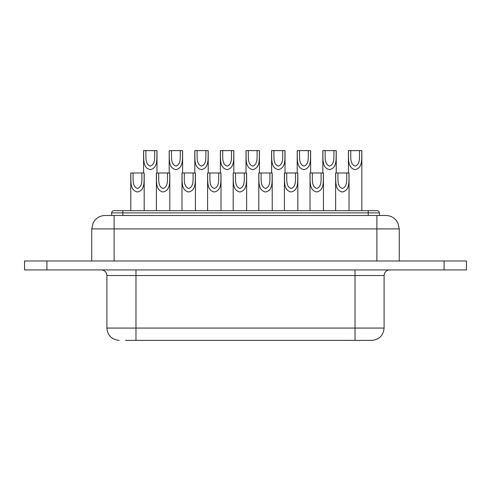 <?xml version="1.0" encoding="UTF-8"?>
<svg xmlns="http://www.w3.org/2000/svg" width="491" height="491" viewBox="0 0 491 491"><rect width="100%" height="100%" fill="white"/><g stroke="black" fill="none" stroke-linecap="round" stroke-linejoin="round"><path stroke-width="0.74" d="M111.66 215.475L105.172 215.475L114.115 215.475L111.66 215.475L111.666 212.904C111.807 211.553 112.556 210.811 113.9 210.67L377.168 210.67C378.512 210.811 379.261 211.553 379.402 212.904L379.408 215.475M444.085 260.985L466.45 260.985L466.45 269.933L46.915 269.933L46.915 260.985L444.085 260.985L444.085 269.933M46.915 269.933L24.55 269.933L24.55 260.985L46.915 260.985M220.398 172.985L220.398 150.62L222.632 150.62C223.123 156.046 221.238 163.914 227.106 166.118C232.973 163.92 231.089 156.046 231.58 150.62L233.814 150.62L233.814 172.985M231.58 150.62L222.632 150.62M194.792 172.985L194.792 150.62L197.026 150.62C197.517 156.046 195.633 163.914 201.5 166.118C207.368 163.92 205.484 156.046 205.975 150.62L208.209 150.62L208.209 172.985M205.975 150.62L197.026 150.62M323.434 172.985L310.017 172.985C310.478 180.031 308.44 190.183 316.726 191.993C325.017 190.195 322.974 180.031 323.434 172.985L323.434 210.67M312.258 172.985C312.742 178.411 310.864 186.279 316.726 188.483C322.593 186.279 320.715 178.411 321.2 172.985M235.435 172.985L233.2 172.985C233.661 180.031 231.623 190.183 239.909 191.993C248.201 190.195 246.157 180.031 246.617 172.985L235.435 172.985C235.925 178.411 234.041 186.279 239.909 188.483C245.776 186.279 243.892 178.411 244.383 172.985M184.223 172.985L181.989 172.985C182.449 180.031 180.412 190.183 188.691 191.993C196.983 190.195 194.945 180.031 195.406 172.985L184.223 172.985C184.714 178.411 182.83 186.279 188.697 188.483C194.565 186.279 192.681 178.411 193.172 172.985M286.646 172.985L284.412 172.985C284.872 180.031 282.834 190.183 291.12 191.993C299.412 190.195 297.368 180.031 297.828 172.985L286.646 172.985C287.137 178.411 285.259 186.279 291.12 188.483C296.987 186.279 295.109 178.411 295.594 172.985M144.194 172.985L130.778 172.985C131.238 180.031 129.194 190.183 137.48 191.993C145.772 190.195 143.734 180.031 144.194 172.985L144.194 210.67M133.012 172.985C133.497 178.411 131.619 186.279 137.486 188.483C143.347 186.279 141.469 178.411 141.96 172.985M209.829 172.985L207.595 172.985C208.055 180.031 206.017 190.183 214.303 191.993C222.589 190.195 220.551 180.031 221.011 172.985L209.829 172.985C210.32 178.411 208.436 186.279 214.303 188.483C220.171 186.279 218.286 178.411 218.777 172.985M143.581 172.985L143.581 150.62L145.815 150.62C146.306 156.046 144.422 163.914 150.289 166.118C156.15 163.92 154.272 156.046 154.763 150.62L156.997 150.62L156.997 172.985M154.763 150.62L145.815 150.62M158.618 172.985L156.383 172.985C156.844 180.031 154.806 190.183 163.086 191.993C171.377 190.195 169.34 180.031 169.8 172.985L158.618 172.985C159.109 178.411 157.224 186.279 163.092 188.483C168.959 186.279 167.075 178.411 167.566 172.985M169.186 172.985L169.186 150.62L171.42 150.62C171.911 156.046 170.027 163.914 175.895 166.118C181.762 163.92 179.878 156.046 180.369 150.62L182.603 150.62L182.603 172.985M91.749 260.985L91.749 228.898L114.115 228.898L114.115 215.475L385.693 215.475M347.984 340.361L365.494 340.38M371.54 340.38L127.635 340.38M371.491 340.38L363.365 340.38M261.04 172.985L258.806 172.985C259.266 180.031 257.229 190.183 265.514 191.993C273.806 190.195 271.762 180.031 272.223 172.985L261.04 172.985C261.531 178.411 259.653 186.279 265.514 188.483C271.382 186.279 269.498 178.411 269.989 172.985M334.003 150.62L336.237 150.62C335.776 157.666 337.82 167.83 329.529 169.634C321.243 167.824 323.281 157.666 322.82 150.62L325.06 150.62C325.545 156.046 323.667 163.914 329.529 166.118C335.396 163.92 333.518 156.046 334.003 150.62L325.06 150.62M246.003 172.985L246.003 150.62L248.237 150.62C248.728 156.046 246.844 163.914 252.712 166.118C258.579 163.92 256.695 156.046 257.186 150.62L259.42 150.62L259.42 172.985M257.186 150.62L248.237 150.62M180.369 150.62L171.42 150.62M308.397 150.62L310.631 150.62C310.171 157.666 312.215 167.83 303.923 169.634C295.637 167.824 297.675 157.666 297.215 150.62L299.449 150.62C299.94 156.046 298.062 163.914 303.923 166.118C309.79 163.92 307.912 156.046 308.397 150.62L299.449 150.62M337.863 172.985C338.348 178.411 336.47 186.279 342.331 188.483C348.199 186.279 346.321 178.411 346.806 172.985L335.623 172.985C336.083 180.031 334.046 190.183 342.331 191.993C350.623 190.195 348.579 180.031 349.04 172.985L346.806 172.985M130.778 210.67L130.778 172.985M156.383 210.67L156.383 172.985M169.8 210.67L169.8 172.985M181.989 210.67L181.989 172.985M195.406 210.67L195.406 172.985M207.595 210.67L207.595 172.985M221.011 210.67L221.011 172.985M233.2 210.67L233.2 172.985M246.617 210.67L246.617 172.985M258.806 210.67L258.806 172.985M272.223 210.67L272.223 172.985M271.609 172.985L271.609 150.62L273.843 150.62C274.334 156.046 272.456 163.914 278.317 166.118C284.185 163.92 282.3 156.046 282.791 150.62L285.026 150.62L285.026 172.985M282.791 150.62L273.843 150.62M284.412 210.67L284.412 172.985M297.828 210.67L297.828 172.985M310.017 210.67L310.017 172.985M335.623 210.67L335.623 172.985M349.04 210.67L349.04 172.985M348.426 150.62L350.666 150.62C351.151 156.046 349.273 163.914 355.134 166.118C361.002 163.92 359.124 156.046 359.608 150.62L361.842 150.62C361.382 157.666 363.426 167.83 355.134 169.634C346.849 167.824 348.886 157.666 348.426 150.62L348.426 172.985M361.842 210.67L361.842 150.62M322.82 172.985L322.82 150.62M336.237 172.985L336.237 150.62M297.215 172.985L297.215 150.62M310.631 172.985L310.631 150.62M359.608 150.62L350.666 150.62M125.506 340.38L143.016 340.361M271.609 150.62C272.069 157.666 270.032 167.824 278.317 169.634C286.609 167.83 284.565 157.666 285.026 150.62M246.003 150.62C246.464 157.666 244.426 167.824 252.712 169.634C261.003 167.83 258.96 157.666 259.42 150.62M220.398 150.62C220.858 157.666 218.82 167.824 227.106 169.634C235.392 167.83 233.354 157.666 233.814 150.62M194.792 150.62C195.252 157.666 193.215 167.824 201.494 169.634C209.786 167.83 207.748 157.666 208.209 150.62M169.186 150.62C169.647 157.666 167.609 167.824 175.888 169.634C184.18 167.83 182.143 157.666 182.603 150.62M143.581 150.62C144.041 157.666 142.003 167.824 150.283 169.634C158.575 167.83 156.537 157.666 156.997 150.62M122.842 215.475L122.848 212.885L368.219 212.885L368.225 215.475M368.219 210.67L368.219 212.885L379.218 212.904M376.885 260.985L376.885 228.898L399.251 228.898L397.882 222.994L396.237 220.422C393.512 217.212 390.038 215.567 385.828 215.475M114.115 260.985L114.115 228.898L376.885 228.898L376.885 215.475M355.024 340.361L355.024 328.074L384.097 328.074L384.097 275.525L355.024 275.525L355.024 328.074L135.976 328.074L135.976 275.525L106.903 275.525L106.903 328.074C107.633 335.549 111.733 339.649 119.203 340.38M355.024 269.933L355.024 275.525L135.976 275.525L135.976 269.933M111.838 212.904L122.848 212.885L122.848 210.67M135.976 340.361L135.976 328.074L106.903 328.074M91.749 228.898L93.075 223.086L94.695 220.508C97.427 217.243 100.919 215.567 105.172 215.475M399.251 260.985L399.251 228.898M384.097 275.525L384.355 273.837C385.288 271.376 387.061 270.075 389.688 269.933M106.903 275.525L106.541 273.548C105.547 271.259 103.804 270.056 101.312 269.933M384.097 328.074C383.367 335.549 379.267 339.649 371.797 340.38"/></g></svg>
